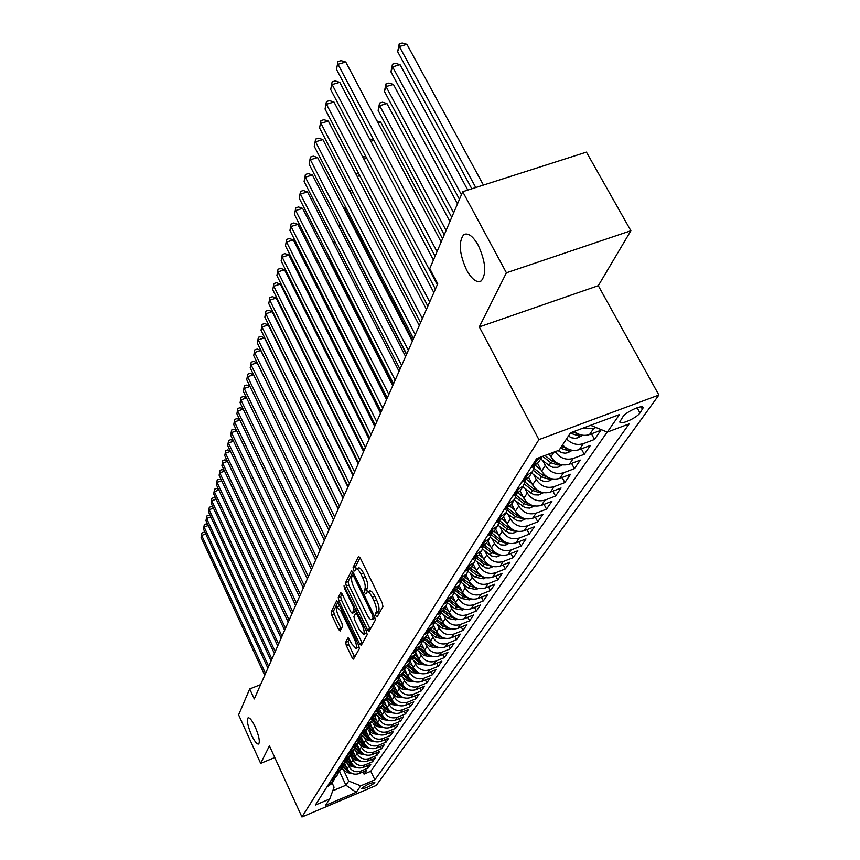 <?xml version="1.0" encoding="UTF-8"?>
<svg xmlns="http://www.w3.org/2000/svg" width="860" height="860" viewBox="0 0 860 860"><rect width="100%" height="100%" fill="white"/><g stroke="black" fill="none" stroke-linecap="round" stroke-linejoin="round"><path stroke-width="1.29" d="M375.906 615.867L377.121 616.942L382.937 606.558L382.259 603.032L360.243 557.893L358.512 556.452L353.094 567.439L353.567 569.868L354.664 570.986L355.889 568.965C357.233 568.481 358.91 570.191 360.942 574.114L362.748 577.834C364.984 582.843 365.715 586.563 364.93 588.982L364.221 590.358L364.694 592.776L365.812 593.927L367.037 591.981C368.402 591.497 370.123 593.25 372.187 597.238L374.003 600.989C376.261 606.031 376.981 609.74 376.164 612.116L375.433 613.449L375.906 615.867M356.212 568.847L358.448 567.987C359.802 567.492 361.479 569.202 363.511 573.125L365.317 576.845C367.564 581.854 368.284 585.574 367.5 587.993L366.779 589.358L367.295 591.874M255.205 726.893C252.12 720.443 249.733 717.444 248.046 717.863C246.562 720.25 247.712 725.947 251.475 734.945C254.549 741.384 256.947 744.416 258.656 744.029C260.15 741.664 259 735.956 255.205 726.893M478.224 245.272C472.849 235.93 468.001 232.426 463.68 234.737C458.294 241.972 459.294 253.786 466.679 270.201C472 279.565 476.859 283.133 481.256 280.908C486.728 273.813 485.717 261.934 478.224 245.272M374.68 782.858L374.82 782.482C371.133 782.654 366.812 784.6 361.845 788.297L361.716 788.663C365.392 788.491 369.714 786.556 374.68 782.858M345.656 642.291L346.311 645.527L352.009 657.448L353.514 659.072L359.362 648.698L358.706 645.409L338.098 602.484L336.615 600.914L331.132 611.933L331.799 615.169L338.614 629.423L340.087 631.014L342.538 626.37L341.871 623.113L338.453 615.975C336.454 611.331 335.959 608.289 336.98 606.848L340.936 611.073L354.481 639.281C356.491 643.936 356.975 646.967 355.954 648.375L351.89 644.022L348.139 637.722L345.656 642.291L348.074 641.334L348.73 644.559L354.707 657.008M269.427 745.878L260.666 763.368L238.607 714.853L249.701 688.957L254.28 698.943L437.729 283.8L429.753 268.621L462.702 191.715L506.4 272.803L479.3 326.908L538.919 439.632L301.946 817L269.427 745.878M367.424 629.713L369.123 631.24L375.336 620.135L374.67 616.684L353.116 572.255L351.557 570.664L345.623 582.575L346.3 585.961L367.424 629.713L369.94 628.714L370.23 629.262M367.188 634.691L361.221 645.365L359.566 643.85L338.904 600.85L338.238 597.539L340.721 592.594L342.226 594.174L350.654 611.675L352.181 613.277L353.944 609.998L353.267 606.633L344.43 588.304L344.043 585.843L366.521 631.337L367.188 634.691M363.017 771.957L364.038 774.118L366.564 770.463L359.136 773.591L360.802 771.13C355.61 772.721 351.579 771.097 348.73 766.282L347.375 763.411M367.209 765.776L368.263 768.001L370.832 764.26L363.339 767.41L365.038 764.905C359.792 766.496 355.717 764.862 352.837 760.004L351.46 757.09M371.498 759.477L372.563 761.745L375.196 757.918L367.629 761.1L369.37 758.531C364.06 760.143 359.953 758.488 357.029 753.586L355.631 750.63M375.874 753.038L376.97 755.349L379.658 751.446L372.004 754.65L373.788 752.027C368.424 753.65 364.274 751.984 361.318 747.017L359.899 744.029M380.335 746.448L381.464 748.823L384.216 744.835L376.487 748.06L378.303 745.383C372.896 747.017 368.682 745.33 365.693 740.32L364.253 737.278M384.904 739.718L386.065 742.148L388.87 738.063L381.066 741.32L382.926 738.579C377.454 740.224 373.208 738.525 370.176 733.462L368.714 730.387M389.58 732.838L390.762 735.321L393.633 731.15L385.742 734.429L387.645 731.634C382.119 733.29 377.819 731.559 374.756 726.453L373.272 723.335M394.353 725.808L395.568 728.345L398.502 724.077L390.537 727.388L392.483 724.518C386.892 726.195 382.55 724.442 379.443 719.283L377.927 716.122M399.233 718.605L400.481 721.207L403.49 716.842L395.428 720.175L397.427 717.251C391.773 718.928 387.376 717.165 384.226 711.94L382.7 708.737M404.221 711.241L405.512 713.908L408.586 709.436L400.448 712.8L402.48 709.801C396.772 711.5 392.321 709.704 389.139 704.437L387.57 701.179M409.338 703.706L410.661 706.425L413.8 701.867L405.576 705.254L407.661 702.179C401.889 703.888 397.385 702.082 394.16 696.75L392.568 693.45M414.563 695.987L415.928 698.782L419.142 694.106L410.833 697.524L412.961 694.375C407.124 696.095 402.577 694.267 399.298 688.882L397.685 685.528M419.927 688.086L421.314 690.945L424.614 686.162L416.208 689.602L418.401 686.387C412.499 688.118 407.887 686.269 404.565 680.819L402.921 677.422M425.41 679.991L426.839 682.926L430.226 678.024L421.722 681.496L423.958 678.196C417.992 679.948 413.327 678.067 409.962 672.563L408.285 669.101M431.021 671.692L432.505 674.713L435.966 669.682L427.366 673.187L429.667 669.8C423.625 671.563 418.906 669.661 415.498 664.092L413.778 660.587M436.783 663.189L438.299 666.285L441.857 661.136L433.16 664.662L435.515 661.2C429.409 662.974 424.625 661.05 421.163 655.417L419.422 651.858M442.685 654.481L444.244 657.653L447.888 652.364L439.094 655.933L441.513 652.375C435.332 654.17 430.484 652.213 426.979 646.526L425.195 642.904M448.726 645.538L450.35 648.795L454.08 643.377L445.179 646.978L447.662 643.323C441.406 645.129 436.504 643.151 432.945 637.389L431.129 633.712M454.94 636.368L456.596 639.711L460.433 634.153L451.425 637.776L453.972 634.035C447.641 635.852 442.674 633.852 439.062 628.026L437.213 624.285M461.304 626.951L463.013 630.401L466.948 624.683L457.832 628.348L460.444 624.5C454.048 626.338 449.006 624.306 445.34 618.415L443.459 614.61M467.829 617.297L469.603 620.834L473.645 614.964L464.421 618.663L467.098 614.717C460.616 616.555 455.51 614.502 451.801 608.536L449.866 604.666M474.537 607.375L476.365 611.009L480.514 604.988L471.183 608.708L473.935 604.655C467.367 606.515 462.196 604.429 458.423 598.399L456.456 594.464M481.428 597.173L483.32 600.925L487.577 594.733L478.128 598.485L480.955 594.324C474.312 596.195 469.065 594.077 465.228 587.971L463.217 583.972M488.502 586.703L490.458 590.551L494.833 584.198L485.266 587.982L488.179 583.703C481.439 585.585 476.128 583.446 472.237 577.254L470.173 573.179M495.779 575.931L497.789 579.898L502.294 573.362L492.608 577.178L495.596 572.771C488.781 574.673 483.385 572.502 479.428 566.245L477.321 562.085M503.25 564.848L505.336 568.933L509.969 562.214L500.154 566.073L503.24 561.537C496.327 563.45 490.856 561.247 486.835 554.904L484.685 550.679M510.937 553.453L513.108 557.667L517.87 550.744L507.927 554.635L511.098 549.97C504.1 551.905 498.553 549.658 494.457 543.24L492.253 538.93M518.849 541.725L521.096 546.057L525.997 538.94L515.925 542.864L519.193 538.059C512.098 540.005 506.465 537.726 502.304 531.222L500.047 526.836M526.997 529.642L529.319 534.114L534.372 526.782L524.17 530.738L527.535 525.793C520.332 527.75 514.624 525.438 510.399 518.849L508.077 514.377M535.382 517.193L537.79 521.816L543.004 514.248L532.652 518.247L536.124 513.14C528.825 515.119 523.03 512.775 518.731 506.099L516.355 501.531M544.025 504.368L546.53 509.131L551.894 501.337L541.402 505.368L544.982 500.112C537.586 502.1 531.695 499.714 527.32 492.952L524.88 488.286M552.937 491.135L555.528 496.059L561.064 488.018L550.432 492.092L554.12 486.663C546.616 488.673 540.639 486.244 536.178 479.385L533.684 474.634M562.117 477.483L564.816 482.578L570.524 474.279L559.742 478.386L563.547 472.785C555.936 474.806 549.862 472.344 545.326 465.389L542.757 460.53M571.588 463.4L574.394 468.668L580.296 460.1L569.352 464.239L573.287 458.455C565.955 460.465 559.914 458.197 555.173 451.661M581.371 448.845L584.284 454.295L590.379 445.458L579.285 449.629L583.349 443.652C577.092 445.534 571.491 443.954 566.536 438.912M591.465 433.816L594.507 439.46L600.796 430.322L589.541 434.536C584.187 436.256 579.092 435.214 574.254 431.397M359.136 773.591C353.954 775.172 349.945 773.559 347.107 768.765L344.666 763.562M363.339 767.41C358.104 769.001 354.051 767.378 351.181 762.53L348.708 757.284M367.629 761.1C362.339 762.702 358.244 761.057 355.341 756.166L352.837 750.866M372.004 754.65C366.672 756.262 362.533 754.607 359.587 749.662L357.061 744.308M376.487 748.06C371.09 749.683 366.908 748.007 363.93 743.018L361.372 737.611M381.066 741.32C375.616 742.965 371.38 741.266 368.37 736.225L365.909 730.559M385.742 734.429C380.238 736.085 375.96 734.365 372.907 729.28L370.284 723.744M390.537 727.388C384.968 729.054 380.647 727.313 377.551 722.174L374.874 716.563M395.428 720.175C389.806 721.852 385.43 720.1 382.302 714.896L379.572 709.199M400.448 712.8C394.762 714.488 390.332 712.714 387.161 707.457L384.366 701.642M405.576 705.254C399.825 706.952 395.353 705.157 392.138 699.846L389.279 693.902M410.833 697.524C405.017 699.234 400.481 697.417 397.234 692.053L394.288 685.957M416.208 689.602C410.327 691.332 405.748 689.483 402.448 684.066L399.416 677.809M421.722 681.496C415.778 683.238 411.134 681.367 407.79 675.885L404.651 669.435M427.366 673.187C421.357 674.939 416.659 673.047 413.262 667.51L410.134 661.082M433.16 664.662C427.076 666.436 422.314 664.522 418.885 658.921L415.767 652.546M439.094 655.933C432.935 657.717 428.119 655.771 424.636 650.106L421.529 643.774M445.179 646.978C438.955 648.773 434.074 646.806 430.537 641.076L427.431 634.755M451.425 637.776C445.125 639.593 440.18 637.604 436.59 631.799L433.472 625.478M457.832 628.348C451.457 630.176 446.458 628.155 442.814 622.285L439.654 615.921M464.421 618.663C457.961 620.501 452.887 618.447 449.2 612.513L445.996 606.096M471.183 608.708C464.647 610.568 459.498 608.493 455.746 602.484L452.5 595.991M478.128 598.485C471.506 600.355 466.292 598.259 462.487 592.174L459.186 585.606M485.266 587.982C478.568 589.863 473.279 587.735 469.409 581.575L466.055 574.932M492.608 577.178C485.814 579.081 480.46 576.909 476.526 570.685L473.118 563.945M500.154 566.073C493.285 567.976 487.846 565.783 483.847 559.473L480.385 552.658M507.927 554.635C500.961 556.56 495.446 554.334 491.382 547.949L487.856 541.037M515.925 542.864C508.862 544.81 503.272 542.542 499.144 536.07L495.553 529.083M524.17 530.738C517.01 532.695 511.334 530.394 507.131 523.847L503.476 516.763M532.652 518.247C525.395 520.214 519.634 517.881 515.366 511.248L511.646 504.078M541.402 505.368C534.049 507.357 528.201 504.992 523.847 498.262L520.063 490.995M550.432 492.092C542.972 494.091 537.027 491.683 532.598 484.868L528.739 477.493M559.742 478.386C552.174 480.407 546.132 477.956 541.628 471.043L537.672 463.529M569.352 464.239C561.677 466.27 555.538 463.787 550.948 456.778L549.389 453.833M622.941 416.724L619.845 421.787C619.555 425.603 636.636 418.111 639.969 412.972L643.162 407.844C643.549 403.942 626.177 411.564 622.941 416.724M538.919 439.632L658.889 395.019L376.261 785.449L301.946 817M364.038 774.118L370.8 771.269L374.863 779.87L629.176 423.894L607.289 432.107L590.583 425.313M374.863 779.87L360.716 785.868L356.201 792.339L325.553 805.336L329.735 798.983L315.351 805.067L536.64 458.616L559.118 450.178L570.567 432.773L619.544 414.52L607.289 432.107M326.746 787.222L331.799 783.567L333.358 781.149L328.294 784.814M330.627 781.149L335.723 777.472L337.313 774.989L332.196 778.687M334.583 774.957L339.732 771.237L341.356 768.7L336.195 772.43M338.636 768.614L343.828 764.862L345.494 762.283L340.281 766.045M342.774 762.143L348.02 758.359L349.719 755.714L344.452 759.509M346.999 755.521L352.46 751.457M355.148 746.641L354.04 748.995L348.719 752.822M351.332 748.748L356.835 744.653M359.587 739.718L358.459 742.126L353.084 745.996M355.75 741.814L361.318 737.687M364.135 732.634L362.985 735.106L357.545 738.998M360.275 734.73L365.747 730.807L367.607 727.915L362.114 731.849M364.909 727.474L370.596 723.271M373.53 717.96L372.348 720.551L366.801 724.529M369.66 720.046L375.401 715.81M378.4 710.371L377.196 713.015L371.584 717.025M374.508 712.445L380.324 708.156M383.388 702.588L382.152 705.308L376.487 709.35M379.486 704.652L385.355 700.33M388.494 694.611L387.247 697.406L381.507 701.491M384.581 696.675L390.515 692.311M393.729 686.441L392.45 689.301L386.656 693.429M389.806 688.495L395.815 684.087M399.094 678.067L397.793 681.002L391.934 685.162M395.17 680.109L401.233 675.659M404.598 669.478L403.275 672.488L397.341 676.691M400.663 671.509L406.791 667.016M410.241 660.673L408.887 663.759L402.899 668.005M406.296 662.684L412.499 658.147M416.025 651.633L414.649 654.804L408.586 659.093M412.08 653.632L418.358 649.053M421.97 642.345L420.562 645.613L414.434 649.945M418.014 644.333L424.367 639.711M428.065 632.82L426.635 636.185L420.433 640.549M424.109 634.798L430.537 630.122M434.332 623.038L432.87 626.488L426.592 630.907M430.376 624.983L436.88 620.264M440.761 612.976L439.277 616.534L432.924 620.995M436.805 614.911L443.394 610.149M464.206 609.159L462.583 610.009L454.811 608.622L447.372 602.666L445.867 606.3L439.428 610.804M443.427 604.558L450.092 599.742M454.177 592.013L452.639 595.776L446.125 600.334M450.231 593.905L456.972 589.036M461.164 581.07L459.595 584.961L453.005 589.551M457.23 582.94L464.056 578.028M468.356 569.814L466.765 573.824L460.089 578.468M464.432 571.663L471.355 566.686M475.763 558.226L474.139 562.365L467.378 567.052M471.861 560.043L478.859 555.022M500.907 555.162L496.639 556.904L491.716 556.011L490.092 554.969L491.533 552.776L483.385 546.315L481.74 550.55L474.881 555.302M479.504 548.078L486.599 543.004M491.243 533.985L489.566 538.392L482.621 543.187M487.373 535.737L494.575 530.609M499.337 521.3L497.628 525.858L490.598 530.695M495.5 523.02L502.788 517.838M507.69 508.217L505.949 512.925L498.821 517.827M503.885 509.905L511.27 504.659M516.301 494.715L514.527 499.596L507.303 504.54M512.528 496.36L520.02 491.071M525.191 480.783L523.396 485.825L516.064 490.823M521.461 482.385L529.05 477.02M534.372 466.378L532.544 471.602L525.116 476.655M530.684 467.937L538.381 462.519M542.251 456.51L534.458 462.024M595.991 427.517L593.744 428.355L583.166 428.076M594.507 439.46L583.349 443.652M584.284 454.295L573.287 458.455M574.394 468.668L563.547 472.785M564.816 482.578L554.12 486.663M555.528 496.059L544.982 500.112M546.53 509.131L536.124 513.14M537.79 521.816L527.535 525.793M529.319 534.114L519.193 538.059M521.096 546.057L511.098 549.97M513.108 557.667L503.24 561.537M505.336 568.933L495.596 572.771M497.789 579.898L488.179 583.703M490.458 590.551L480.955 594.324M483.32 600.925L473.935 604.655M476.365 611.009L467.098 614.717M469.603 620.834L460.444 624.5M463.013 630.401L453.972 634.035M456.596 639.711L447.662 643.323M450.35 648.795L441.513 652.375M444.244 657.653L435.515 661.2M438.299 666.285L429.667 669.8M432.505 674.713L423.958 678.196M426.839 682.926L418.401 686.387M421.314 690.945L412.961 694.375M415.928 698.782L407.661 702.179M410.661 706.425L402.48 709.801M405.512 713.908L397.427 717.251M400.481 721.207L392.483 724.518M395.568 728.345L387.645 731.634M390.762 735.321L382.926 738.579M386.065 742.148L378.303 745.383M381.464 748.823L373.788 752.027M376.97 755.349L369.37 758.531M372.563 761.745L365.038 764.905M368.263 768.001L360.802 771.13M370.8 771.269L607.192 432.064M339.539 771.517L345.946 785.234L348.741 781.063L343.377 769.592M479.3 326.908L598.302 285.681L630.885 230.738L506.4 272.803M630.885 230.738L586.423 152.123L462.702 191.715M260.666 763.368L274.77 757.563M598.302 285.681L658.889 395.019M260.612 684.614L249.701 688.957M332.766 790.802L345.946 785.234L356.201 792.339M332.132 783.051L334.078 787.244L329.735 798.983M562.58 444.921C567.503 449.941 573.072 451.511 579.285 449.629M368.779 725.388L367.607 727.915M350.815 753.414L349.719 755.714M346.569 760.025L345.494 762.283M342.409 766.507L341.356 768.7M338.346 772.839L337.313 774.989M334.368 779.042L333.358 781.149M348.741 781.063L360.716 785.868M378.389 614.685L377.991 612.438L378.744 611.105C379.561 608.729 378.841 605.021 376.583 599.979L374.003 600.989M367.349 591.852L369.606 590.981C370.983 590.497 372.702 592.25 374.756 596.238L376.583 599.979M360.071 557.549L355.642 566.461L356.115 568.868M352.944 571.921L348.128 581.607L348.805 585.004L369.94 628.714M373.068 617.706L372.595 615.298L353.718 576.361L352.621 575.243L351.804 576.802C351.073 579.21 351.804 582.876 353.998 587.788L366.801 614.244C368.843 618.222 370.542 619.985 371.907 619.522L373.068 617.706L374.82 617.018M374.164 618.641L372.305 619.092M342.054 593.851L340.7 596.582L341.366 599.893L362.318 643.398M354.395 612.32L356.083 609.697M359.448 629.939L363.608 634.325C364.683 632.863 364.188 629.767 362.135 625.005L357.244 614.868L355.578 613.384L353.922 616.512L354.589 619.856L359.448 629.939M365.887 633.422L366.693 631.713M349.407 638.872L348.074 641.334M358.201 647.472L358.953 645.989M339.689 605.805L337.206 606.762M337.926 602.161L333.551 610.987L334.217 614.223L341.237 628.875M483.417 185.083L406.941 44.322L399.373 46.515L397.653 51.664L471.817 188.791M475.752 187.534L399.373 46.515L399.212 43.871L402.233 43L406.941 44.322M397.653 51.664L399.212 43.871M441.159 242.004L345.752 62.028L338.002 64.274L437.02 251.657M336.518 69.402L337.991 61.554L336.518 69.402L435.074 256.194M337.991 61.554L341.076 60.662L345.752 62.028M582.671 435.224L577.812 437.815L575.136 438.299L571.62 437.783L568.395 436.074M467.786 190.081L400.072 64.683L392.601 66.865L390.945 71.853L459.455 199.294M577.501 433.58L572.534 432.042M570.298 433.182L577.232 435.407L579.597 434.472M461.422 194.693L392.601 66.865L392.461 64.221L395.45 63.35L400.072 64.683M390.945 71.853L392.461 64.221M572.373 450.307L567.847 452.715L565.17 453.198L561.677 452.672L558.033 450.586M457.509 203.831L393.407 84.42L386.054 86.591L384.441 91.429L451.726 217.333M567.256 448.619L561.58 446.437M560.419 448.21L567.234 450.404L569.449 449.576M453.628 212.882L386.054 86.591L385.925 83.947L388.87 83.076L393.407 84.42M384.441 91.429L385.925 83.947M550.336 455.606L548.497 454.166M562.408 464.894L557.559 467.335L552.797 467.313L549.551 465.83L540.703 458.917M449.92 221.557L386.946 103.555L379.69 105.726L378.131 110.424L444.233 234.823M557.345 463.164L551.894 460.971L544.917 455.51M542.671 456.359L550.755 462.691L557.559 464.916L559.624 464.185M446.082 230.501L379.69 105.726L379.582 103.071L382.485 102.211L386.946 103.555M378.131 110.424L379.582 103.071M541.005 469.85L535.576 465.593M552.765 479.02L548.218 481.299L543.531 481.288L540.338 479.826L531.63 473.021M442.556 238.736L380.679 122.12L378.035 122.926M547.755 477.257L542.596 475.118L534.006 468.377M533.275 470.334L541.499 476.784L548.196 478.966L550.11 478.332M377.013 120.991L380.679 122.12M433.418 260.064L339.764 82.334L332.132 84.57L437.299 284.767M330.692 89.547L332.132 81.85L330.692 89.547L435.386 289.111M332.132 81.85L335.174 80.958L339.764 82.334M433.838 292.615L333.97 102.017L326.445 104.243L429.71 301.946M325.048 109.059L326.445 101.523L325.048 109.059L427.85 306.149M326.445 101.523L329.455 100.631L333.97 102.017M426.442 309.353L328.337 121.088L320.93 123.313L422.367 318.576M319.576 127.989L320.941 120.594L319.576 127.989L420.562 322.65M320.941 120.594L323.908 119.701L328.337 121.088M419.271 325.564L322.887 139.6L315.577 141.803L415.24 334.69M314.265 146.34L315.609 139.083L314.265 146.34L413.499 338.636M315.609 139.083L318.522 138.202L322.887 139.6M531.964 483.653L526.825 479.611M543.434 492.705L538.543 494.984L534.544 494.822L531.405 493.393L522.837 486.685M538.467 490.899L533.576 488.824L524.987 482.062M524.363 484.019L532.523 490.437L539.112 492.576L540.886 492.027M373.95 140.352L370.832 141.298M369.628 138.998L373.702 139.868M412.327 341.28L317.598 157.552L310.385 159.756L408.339 350.3M309.106 164.152L310.428 157.036L309.106 164.152L406.651 354.137M310.428 157.036L313.298 156.154L317.598 157.552M523.202 497.026L518.311 493.178M534.393 505.97L529.771 508.099L525.191 507.755L514.312 499.929M515.71 497.273L523.815 503.67L530.319 505.777L529.448 504.121L524.847 502.1L516.226 495.306M530.319 505.777L531.942 505.304M366.736 158.261L363.898 159.132M362.694 156.832L365.962 156.789M405.587 356.535L312.449 174.988L305.343 177.181L401.652 365.457M304.107 181.449L305.397 174.462L304.107 181.449L400.007 369.166M305.397 174.462L308.235 173.591L312.449 174.988M514.721 510.002L510.023 506.293M525.643 518.827L521.278 520.827L516.752 520.494L506.056 512.775M520.741 516.946L516.376 514.979L507.765 508.174M507.282 510.109L515.376 516.505L521.784 518.58L523.267 518.171M359.781 175.644L357.19 176.45M356.008 174.182L358.588 173.354M399.051 371.327L307.461 191.92L300.441 194.102L395.148 380.152M299.248 198.251L300.505 191.393L299.248 198.251L393.558 383.754M300.505 191.393L303.311 190.522L307.461 191.92M506.475 522.579L501.95 518.999M517.139 531.297L513.022 533.178L508.572 532.856L498.015 525.223M512.27 529.373L508.163 527.481L499.886 520.934M499.101 522.547L507.196 528.954L513.495 530.996L514.85 530.652M353.062 192.543L350.708 193.285M350.084 192.07L350.536 190.683L351.88 190.264M350.536 190.683L350.579 193.027M392.708 385.688L302.613 208.367L295.69 210.539L388.849 394.417M294.518 214.581L295.754 207.84L294.518 214.581L387.301 397.911M295.754 207.84L298.527 206.97L302.613 208.367M498.488 534.802L494.091 531.319M508.905 543.402L505.013 545.165L500.627 544.853L490.2 537.296M504.067 541.445L500.187 539.607L492.21 533.286M491.135 534.608L499.252 541.037L505.465 543.047L506.669 542.757M412.768 340.291L345.247 209.388L344.881 210.474M346.58 208.969L345.247 209.388L345.408 206.69M344.484 209.7L345.215 206.744M386.548 399.631L297.893 224.363L291.067 226.524L382.732 408.263M289.927 230.448L291.142 223.826L289.927 230.448L381.227 411.671M291.142 223.826L293.873 222.966L297.893 224.363M490.727 546.659L486.438 543.251M490.092 554.969L482.589 549.013M496.091 553.152L492.447 551.389L484.717 545.251M491.533 552.776L498.736 554.517M406.5 354.46L340.055 225.008L339.291 227.298M339.077 226.879L339.625 223.6M380.561 413.187L293.314 239.918L286.573 242.069L376.777 421.733M285.466 245.885L286.649 239.381L285.466 245.885L375.315 425.034M286.649 239.381L289.347 238.521L293.314 239.918M483.191 558.183L478.977 554.84M493.135 566.579L489.093 568.213L485.416 567.815L475.171 560.376M488.351 564.536L484.922 562.827L477.418 556.861M476.182 557.936L484.029 564.182L491.017 565.934M334.658 241.251L333.863 243.638M333.82 243.541L334.282 240.51M374.734 426.356L288.852 255.044L282.198 257.183L371.004 434.805M281.123 260.902L282.284 254.506L281.123 260.902L369.574 438.019M282.284 254.506L284.95 253.646L288.852 255.044M475.87 569.384L471.742 566.095M485.599 577.673L483.471 578.791L475.387 577.329L467.947 571.416M480.837 575.587L470.291 568.116M469.151 569.212L476.741 575.265L483.513 577.028M329.305 257.366L328.875 258.656L393.041 384.925M328.875 258.656L329.122 257.011M369.08 439.159L284.51 269.771L277.941 271.9L365.382 447.533M276.888 275.522L278.038 269.223L276.888 275.522L363.995 450.651M278.038 269.223L280.661 268.374L284.51 269.771M468.743 580.263L464.701 577.038M478.267 588.455L476.322 589.487L468.334 588.057L460.917 582.134M473.527 586.337L463.336 579.049M462.293 580.167L469.657 586.036L476.214 587.81M363.576 451.618L280.285 284.112L273.792 286.229L359.91 459.896M272.781 289.745L273.899 283.553L272.781 289.745L358.566 462.938M273.899 283.553L276.49 282.714L280.285 284.112M461.82 590.852L457.842 587.681M471.14 598.947L469.356 599.882L461.476 598.474L454.058 592.551M386.624 399.448L326.768 281.446M466.421 596.786L456.552 589.659M455.596 590.788L462.766 596.517L469.119 598.302M358.212 463.744L276.167 298.065L269.76 300.172L354.589 471.936M268.772 303.601L269.868 297.517L268.772 303.601L353.288 474.903M269.868 297.517L272.437 296.678L276.167 298.065M455.09 601.162L451.188 598.033M381.13 411.886L322.296 295.087L321.264 295.431M459.509 606.945L449.941 599.968M449.06 601.118L456.058 606.719L462.207 608.493M320.823 294.55L322.296 295.087M352.998 475.548L272.158 311.675L265.826 313.76L349.418 483.653M264.858 317.103L265.944 311.116L264.858 317.103L348.139 486.534M265.944 311.116L268.471 310.277L272.158 311.675M448.533 611.191L444.695 608.117M457.466 619.092L455.993 619.866L448.318 618.501L441.105 612.718M452.79 616.846L443.481 609.998M442.674 611.148L449.533 616.641L455.477 618.426M316.974 308.708L315.932 309.052M315.115 307.439L316.62 307.998M347.924 487.039L268.255 324.929L261.999 327.004L344.376 495.07M261.053 330.262L262.117 324.37L261.053 330.262L343.129 497.875M262.117 324.37L264.622 323.532L268.255 324.929M442.147 620.952L438.385 617.932M450.898 628.757L449.565 629.455L441.986 628.122L434.988 622.5M446.243 626.478L437.202 619.77M436.439 620.909L443.179 626.317L448.694 627.983M311.653 322.038L310.75 322.339M309.654 320.135L310.89 320.5M342.979 498.23L264.439 337.851L258.258 339.915L339.463 506.185M257.344 343.097L258.387 337.281L257.344 343.097L338.249 508.916M258.387 337.281L260.859 336.464L264.439 337.851M435.934 630.466L432.225 627.488M444.512 638.184L443.308 638.808L435.827 637.496L429.011 632.014M439.868 635.852L431.075 629.273M432.87 626.488L430.355 630.401L436.987 635.733L442.491 637.486M306.493 335.024L305.73 335.282M304.644 333.099L305.397 332.841M338.152 509.142L260.731 350.45L254.625 352.503L334.669 517.021M253.721 355.61L254.753 349.88L253.721 355.61L333.497 519.677M254.753 349.88L257.194 349.063L260.731 350.45M429.882 639.732L426.237 636.808M438.288 647.354L437.213 647.924L429.828 646.623L423.174 641.27M433.666 644.989L425.119 638.55M424.41 639.646L430.957 644.903L436.3 646.645M301.484 347.698L300.849 347.913M299.774 345.731L300.409 345.516M333.454 519.773L257.108 362.737L251.066 364.79L330.004 527.578M250.196 367.811L251.206 362.178L250.196 367.811L328.864 530.168M251.206 362.178L253.614 361.361L257.108 362.737M423.98 648.762L420.4 645.882M432.225 656.309L431.269 656.803L423.969 655.524L417.455 650.278M427.613 653.901L419.304 647.58M418.616 648.644L425.077 653.847L430.226 655.578M247.744 374.175L246.745 379.722L247.744 374.175L250.131 373.358L253.539 374.723L247.605 376.766L325.456 537.865M324.338 540.402L246.745 379.722M418.218 657.567L414.703 654.729M426.313 665.027L418.261 664.21L411.875 659.05M421.722 662.587L413.638 656.384M412.961 657.427L419.336 662.576L424.313 664.275M290.82 370.832L291.002 370.284M291.121 370.531L291.099 371.412M250.013 386.484L244.219 388.462L321.017 547.906M243.38 391.343L244.358 385.882L243.38 391.343L319.931 550.379M244.358 385.882L246.723 385.065L249.959 386.377M412.606 666.156L409.145 663.361M420.551 673.53L412.703 672.67L406.404 667.596M415.971 671.047L408.102 664.984M407.446 665.995L413.746 671.079L418.54 672.767M343.097 497.962L287.143 384.216M246.562 397.943L240.918 399.889L316.695 557.71M240.101 402.695L241.069 397.309L240.101 402.695L315.631 560.118M241.069 397.309L243.391 396.503L246.476 397.761M407.135 674.541L403.706 671.767M414.928 681.829L407.264 680.937L401.061 675.917L403.275 672.488M410.37 679.314L402.716 673.358M402.071 674.358L408.285 679.379L412.908 681.045M243.186 409.134L237.682 411.037L312.47 567.267M236.887 413.789L237.844 408.468L236.887 413.789L311.427 569.621M237.844 408.468L240.144 407.672L243.068 408.876M401.792 682.722L398.395 679.97M409.446 689.924L401.964 689L395.837 684.044M404.899 687.366L397.449 681.539M396.825 682.507L402.964 687.484L407.414 689.129M239.897 420.067L234.533 421.938L308.342 576.608M233.759 424.614L234.694 419.379L233.759 424.614L307.332 578.898M234.694 419.379L236.973 418.583L239.736 419.734M396.578 690.698L393.192 687.968M404.092 697.825L396.793 696.869L390.741 691.967M399.567 695.235L392.31 689.526M391.698 690.472L397.761 695.385L402.05 697.008M391.483 698.503L388.118 695.761M398.868 705.544L391.73 704.555L385.753 699.707M394.364 702.921L387.29 697.331M386.699 698.255L392.687 703.114L396.815 704.705M386.516 706.114L383.141 703.372M393.772 713.091L386.796 712.069L380.894 707.275M389.279 710.414L382.388 704.942M381.808 705.845L387.72 710.65L391.708 712.23M236.683 430.752L231.458 432.58L304.311 585.725M230.695 435.203L231.619 430.032L230.695 435.203L303.322 587.961M231.619 430.032L233.866 429.248L236.489 430.344M233.544 441.191L228.448 442.986L300.377 594.625M227.706 445.544L228.609 440.449L227.706 445.544L299.409 596.818M228.609 440.449L230.845 439.664L233.318 440.718M230.48 451.403L225.503 453.156L296.539 603.322M224.782 455.66L225.664 450.64L224.782 455.66L295.593 605.472M225.664 450.64L227.878 449.855L230.222 450.855M381.657 713.553L378.271 710.801M388.741 720.476L381.969 719.412L376.132 714.66M384.312 717.745L377.583 712.381M377.035 713.273L382.883 718.025L386.71 719.573M227.481 461.379L222.622 463.099L292.776 611.825M221.912 465.561L222.794 460.594L221.912 465.561L291.852 613.922M222.794 460.594L224.976 459.82L227.19 460.777M376.906 720.82L373.509 718.057M383.925 727.646L377.26 726.582L371.488 721.884M379.454 724.905L372.885 719.637M372.369 720.529L378.142 725.227L381.829 726.743M224.546 471.14L219.805 472.839L289.111 620.135M219.117 475.236L219.977 470.334L219.117 475.236L288.197 622.188M219.977 470.334L222.138 469.571L224.234 470.474M372.272 727.936L368.951 725.227M379.152 734.698L372.649 733.591L366.94 728.947M374.713 731.903L368.284 726.721M367.8 727.614L373.509 732.268L377.067 733.763M221.686 480.697L217.053 482.352L285.509 628.262M216.376 484.696L217.225 479.869L216.376 484.696L284.628 630.272M217.225 479.869L219.364 479.106L221.343 479.966M367.736 734.881L364.533 732.268M374.498 741.557L368.134 740.449L362.501 735.848M370.079 738.751L363.769 733.644M363.329 734.537L368.983 739.159L372.401 740.621M218.881 490.039L214.366 491.673L282.005 636.217M213.699 493.962L214.538 489.2L213.699 493.962L281.134 638.174M214.538 489.2L216.655 488.437L218.515 489.254M363.296 741.675L360.19 739.149M369.94 748.286L363.726 747.157L358.158 742.61M365.554 745.437L359.351 740.417M358.942 741.309L364.554 745.889L367.844 747.329M216.139 499.198L211.721 500.789L278.565 643.989M211.076 503.035L211.904 498.327L211.076 503.035L277.715 645.914M211.904 498.327L214 497.575L215.742 498.348M358.953 748.329L355.933 745.856M365.478 754.854L359.415 753.715L353.901 749.211M361.114 751.984L355.029 747.028M354.653 747.931L360.222 752.478L363.382 753.887M213.452 508.152L209.141 509.722L275.2 651.601M208.507 511.915L209.324 507.271L208.507 511.915L274.372 653.482M209.324 507.271L211.399 506.518L213.043 507.25M354.707 754.833L351.762 752.425M361.114 761.293L355.191 760.132L349.74 755.682M356.782 758.391L350.783 753.5M350.439 754.392L355.986 758.928L359.029 760.304M210.829 516.924L206.615 518.462L271.911 659.05M205.992 520.622L206.798 516.021L205.992 520.622L271.094 660.888M206.798 516.021L208.851 515.28L210.388 515.979M350.558 761.207L347.666 758.842M356.846 767.593L351.063 766.421L345.666 762.014M352.546 764.658L346.72 759.896M346.322 760.724L351.837 765.239L354.761 766.582M208.26 525.514L204.132 527.019L268.685 666.35M203.519 529.136L204.314 524.6L203.519 529.136L267.89 668.145M204.314 524.6L206.357 523.858L207.798 524.514M346.483 767.432L343.656 765.12M352.654 773.753L347.01 772.57L341.678 768.195M348.397 770.786L342.753 766.174M342.269 766.905L350.579 772.731M205.744 533.931L201.702 535.414L265.536 673.487M201.111 537.489L201.896 533.006L201.111 537.489L264.751 675.25M201.896 533.006L203.906 532.265L205.26 532.888M347.107 768.765L348.73 766.282M351.181 762.53L352.837 760.004M355.341 756.166L357.029 753.586M359.587 749.662L361.318 747.017M363.93 743.018L365.693 740.32M368.37 736.225L370.176 733.462M372.907 729.28L374.756 726.453M377.551 722.174L379.443 719.283M382.302 714.896L384.226 711.94M387.161 707.457L389.139 704.437M392.138 699.846L394.16 696.75M397.234 692.053L399.298 688.882M402.448 684.066L404.565 680.819M407.79 675.885L409.962 672.563M413.262 667.51L415.498 664.092M418.885 658.921L421.163 655.417M424.636 650.106L426.979 646.526M430.537 641.076L432.945 637.389M436.59 631.799L439.062 628.026M442.814 622.285L445.34 618.415M449.2 612.513L451.801 608.536M455.746 602.484L458.423 598.399M462.487 592.174L465.228 587.971M469.409 581.575L472.237 577.254M476.526 570.685L479.428 566.245M483.847 559.473L486.835 554.904M491.382 547.949L494.457 543.24M499.144 536.07L502.304 531.222M507.131 523.847L510.399 518.849M515.366 511.248L518.731 506.099M523.847 498.262L527.32 492.952M532.598 484.868L536.178 479.385M541.628 471.043L545.326 465.389M550.948 456.778L554.012 452.102M328.004 786.696L329.541 784.288M331.885 780.622L333.465 778.16M335.862 774.419L337.475 771.893M339.926 768.077L341.57 765.497M344.075 761.595L345.763 758.961M348.321 754.972L350.041 752.274M352.654 748.189L354.417 745.437M357.094 741.255L358.899 738.439M361.641 734.171L363.479 731.279M366.285 726.904L368.177 723.959M371.047 719.476L372.982 716.455M375.917 711.865L377.895 708.769M380.905 704.071L382.937 700.9M386.022 696.084L388.096 692.837M391.257 687.903L393.396 684.571M396.632 679.508L398.825 676.1M402.147 670.908L404.394 667.403M407.801 662.082L410.102 658.48M413.596 653.019L415.96 649.332M419.551 643.721L421.981 639.926M425.668 634.164L428.162 630.272M431.956 624.36L434.515 620.361M438.406 614.276L441.04 610.17M445.039 603.913L447.748 599.689M451.865 593.25L454.65 588.907M458.896 582.284L461.755 577.812M466.12 570.997L469.065 566.396M473.559 559.376L476.601 554.625M481.235 547.401L484.363 542.51M489.136 535.06L492.361 530.018M497.273 522.342L500.606 517.139M505.68 509.217L509.12 503.842M514.355 495.672L517.903 490.125M523.321 481.675L526.976 475.956M532.566 467.227L536.361 461.315M589.541 434.536L593.744 428.355M641.098 406.844L642.517 409.414M637.099 407.748L639.969 412.972M378.744 611.105L376.164 612.116M374.756 596.238L372.187 597.238M366.779 589.358L364.221 590.358M367.5 587.993L364.93 588.982M365.317 576.845L362.748 577.834M363.511 573.125L360.942 574.114M355.642 566.461L353.094 567.439M377.991 612.438L375.433 613.449M348.805 585.004L346.3 585.961M348.128 581.607L345.623 582.575M373.767 614.836L372.595 615.298M354.89 575.91L353.718 576.361M354.288 574.673L352.837 575.232M362.038 642.871L359.566 643.85M341.366 599.893L338.904 600.85M340.7 596.582L338.238 597.539M354.782 612.169L352.299 613.148M355.868 609.245L353.944 609.998M354.395 606.192L353.267 606.633M345.548 587.875L344.43 588.304M363.264 624.564L362.135 625.005M358.362 614.427L357.244 614.868M355.556 638.851L354.481 639.281M342.011 610.654L340.936 611.073M341.033 628.477L338.614 629.423M334.217 614.223L331.799 615.169M333.551 610.987L331.132 611.933M354.438 656.481L352.009 657.448M348.73 644.559L346.311 645.527M577.995 437.719L580.059 434.633M576.168 433.418L577.232 435.407M568.019 452.618L569.943 449.737M558.484 450.941L558.946 450.242M566.224 448.49L567.234 450.404M558.366 467.044L560.161 464.368M551.894 460.971L552.84 459.53M548.97 465.41L550.755 462.691M556.581 463.067L557.559 464.916M549.013 481.019L550.679 478.525M542.596 475.118L543.477 473.763M539.768 479.418L541.499 476.784M547.261 477.182L548.196 478.966M539.951 494.554L541.499 492.232M533.576 488.824L534.415 487.545M530.846 492.984L532.523 490.437M538.22 490.866L539.112 492.576M531.168 507.679L532.609 505.529M524.847 502.1L525.632 500.907M522.192 506.142L523.815 503.67M522.644 520.408L523.987 518.408M516.376 514.979L517.118 513.861M513.807 518.902L515.376 516.505M521.02 517.107L521.784 518.58M514.377 532.759L515.613 530.91M508.163 527.481L508.862 526.428M505.669 531.276L507.196 528.954M512.839 529.706L513.495 530.996M506.357 544.756L507.497 543.047M500.187 539.607L500.842 538.618M497.768 543.294L499.252 541.037M504.885 541.929L505.465 543.047M498.563 556.399L499.617 554.829M492.447 551.389L493.06 550.454M497.166 553.797L497.66 554.754M490.985 567.718L491.952 566.267M484.922 562.827L485.491 561.956M482.632 566.31L484.029 564.182M489.662 565.31L490.071 566.127M483.621 578.716L484.513 577.383M477.612 573.953L478.149 573.136M475.387 577.329L476.741 575.265M482.363 576.501L482.707 577.178M476.472 589.412L477.279 588.197M470.495 584.757L471 584.005M468.334 588.057L469.657 586.036M475.257 587.38L475.537 587.928M469.506 599.807L470.248 598.711M463.583 595.281L464.056 594.572M461.476 598.474L462.766 596.517M462.723 609.933L463.4 608.934M456.853 605.505L457.294 604.849M454.811 608.622L456.058 606.719M456.133 619.791L456.735 618.888M450.307 615.47L450.715 614.857M448.318 618.501L449.533 616.641M449.705 629.391L450.253 628.574M443.932 625.166L444.308 624.596M441.986 628.122L443.179 626.317M443.448 638.733L443.932 638.012M437.719 634.615L438.073 634.078M435.827 637.496L436.987 635.733M437.353 647.849L437.772 647.214M429.828 646.623L430.957 644.903M431.408 656.728L431.774 656.18M423.969 655.524L425.077 653.847M418.261 664.21L419.336 662.576M412.703 672.67L413.746 671.079M407.264 680.937L408.285 679.379M401.964 689L402.964 687.484M396.793 696.869L397.761 695.385M391.73 704.555L392.687 703.114M386.796 712.069L387.72 710.65M381.969 719.412L382.883 718.025M377.26 726.582L378.142 725.227M372.649 733.591L373.509 732.268M368.134 740.449L368.983 739.159M363.726 747.157L364.554 745.889M359.415 753.715L360.222 752.478M355.191 760.132L355.986 758.928M351.063 766.421L351.837 765.239M347.01 772.57L347.773 771.42M466.174 233.92L463.68 234.737M538.177 462.841L541.994 456.907M528.846 477.343L532.544 471.602M519.816 491.382L523.396 485.825M511.066 504.981L514.527 499.596M502.595 518.15L505.949 512.925M494.371 530.921L497.628 525.858M486.405 543.305L489.566 538.392M478.676 555.323L481.74 550.55M471.162 566.987L474.139 562.365M463.873 578.318L466.765 573.824M456.789 589.326L459.595 584.961M449.909 600.022L452.639 595.776M443.212 610.428L445.867 606.3M436.697 620.544L439.277 616.534M424.184 639.99L426.635 636.185M418.186 649.321L420.562 645.613M412.327 658.416L414.649 654.804M406.629 667.285L408.887 663.759M395.643 684.345L397.793 681.002M390.354 692.569L392.45 689.301M385.194 700.588L387.247 697.406M380.152 708.414L382.152 705.308M375.239 716.058L377.196 713.015M370.434 723.518L372.348 720.551M361.168 737.934L362.985 735.106M356.685 744.889L358.459 742.126M352.299 751.704L354.04 748.995M642.786 407.156L643.162 407.844M354.255 574.62L352.697 575.211M374.455 618.523L371.907 619.522M354.664 612.309L352.181 613.277M366.102 633.336L363.608 634.325M357.459 612.557L355.782 613.212M358.405 647.397L355.954 648.375"/></g></svg>
